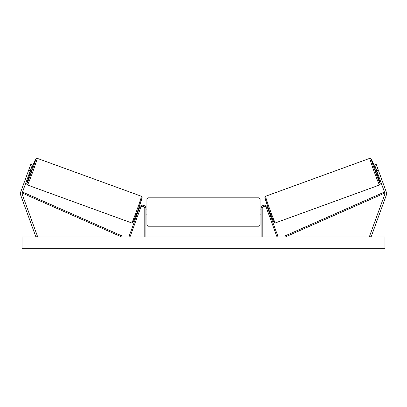 <?xml version="1.0" encoding="UTF-8"?>
<svg xmlns="http://www.w3.org/2000/svg" width="407" height="407" viewBox="0 0 407 407"><rect width="100%" height="100%" fill="white"/><g stroke="black" fill="none" stroke-linecap="round" stroke-linejoin="round"><path stroke-width="0.61" d="M20.35 193.62A3.414 3.414 0 0 0 20.553 194.79L35.918 236.996L37.525 236.411L22.161 194.205A1.709 1.709 0 0 1 22.161 193.04L121.764 236.996L122.197 236.019L22.594 192.063L22.161 193.04L30.22 170.894L28.617 170.309L20.553 192.455A3.414 3.414 0 0 0 20.35 193.62M28.617 170.309L30.805 164.296L32.412 164.876L30.22 170.894M386.447 192.455A3.414 3.414 0 0 1 386.447 194.79L371.082 236.996L369.475 236.411L384.839 194.205A1.709 1.709 0 0 0 384.839 193.04L285.236 236.996L284.803 236.019L384.406 192.063L384.839 193.04L376.78 170.894L378.383 170.309L386.447 192.455M378.383 170.309L376.195 164.296L374.588 164.876L376.78 170.894M261.141 236.996L261.141 208.389A3.2 3.2 0 0 1 267.353 207.295L278.027 236.63L277.025 236.996L266.346 207.662A2.137 2.137 0 0 0 262.205 208.389L262.205 236.996M145.859 236.996L145.859 208.389A3.2 3.2 0 0 0 139.647 207.295L128.973 236.63L129.975 236.996L140.654 207.662A2.137 2.137 0 0 1 144.795 208.389L144.795 236.996M147.995 226.216L146.927 225.147L146.927 198.891L147.995 197.822L147.995 226.216L259.005 226.216L259.005 197.822L260.073 198.891L260.073 225.147L259.005 226.216M145.859 213.543L145.859 210.495M261.141 213.543L261.141 210.495M27.442 184.992L26.735 184.132L26.867 183.018L30.123 173.133A13.131 0.473 -70 0 0 26.801 183.623A13.131 0.473 -70 0 0 31.741 171.449A13.131 0.473 -70 0 0 35.785 158.949A13.131 0.473 -70 0 0 31.583 169.119L35.719 158.939L36.264 158.374L37.154 158.313A14.194 0.514 110 0 1 32.779 171.825A14.194 0.514 110 0 1 27.442 184.992L131.69 222.934A14.194 0.514 -70 0 0 137.027 209.768A14.194 0.514 -70 0 0 141.397 196.255L142.119 197.431L137.993 210.119L132.931 222.578L131.69 222.934M37.154 158.313L141.397 196.255M29.492 172.904L30.566 173.29L31.364 171.311L32.026 169.281L30.952 168.89M31.064 169.582L30.021 172.446L31.064 169.582L30.744 169.465M29.701 172.329L30.021 172.446M137.256 212.123L137.815 212.332M139.026 212.123L138.818 212.693M138.024 211.757L139.067 208.893M140.069 209.254L140.283 208.684M138.716 208.114L139.275 208.318M139.077 212.139L140.12 209.274M384.956 236.996L22.044 236.996L22.044 248.738L384.956 248.738L384.956 236.996M379.558 184.992L380.265 184.132L380.133 183.018L376.877 173.133A13.131 0.473 -110 0 1 380.199 183.623A13.131 0.473 -110 0 1 375.259 171.449A13.131 0.473 -110 0 1 371.215 158.949A13.131 0.473 -110 0 1 375.417 169.119L371.281 158.939L370.736 158.374L369.846 158.313A14.194 0.514 70 0 0 374.221 171.825A14.194 0.514 70 0 0 379.558 184.992L275.31 222.934A14.194 0.514 -110 0 1 269.973 209.768A14.194 0.514 -110 0 1 265.603 196.255L264.881 197.431L269.007 210.119L274.069 222.578L275.31 222.934M369.846 158.313L265.603 196.255M377.508 172.904L376.434 173.29L375.636 171.311L374.974 169.281L376.048 168.89M269.744 212.123L269.185 212.332M268.284 208.114L267.725 208.318M266.717 208.684L266.931 209.254M268.976 211.757L267.933 208.893M268.182 212.693L267.974 212.123M267.923 212.139L266.88 209.274M377.299 172.329L376.979 172.446L375.936 169.582L376.979 172.446M375.936 169.582L376.256 169.465M142.038 197.624A13.131 0.473 110 0 1 137.993 210.119A13.131 0.473 110 0 1 133.053 222.298M264.962 197.624A13.131 0.473 70 0 0 269.007 210.119A13.131 0.473 70 0 0 273.947 222.298M147.995 197.822L259.005 197.822M145.859 209.885L146.927 209.885M260.073 209.885L261.141 209.885M260.073 214.153L261.141 214.153M145.859 214.153L146.927 214.153"/></g></svg>
